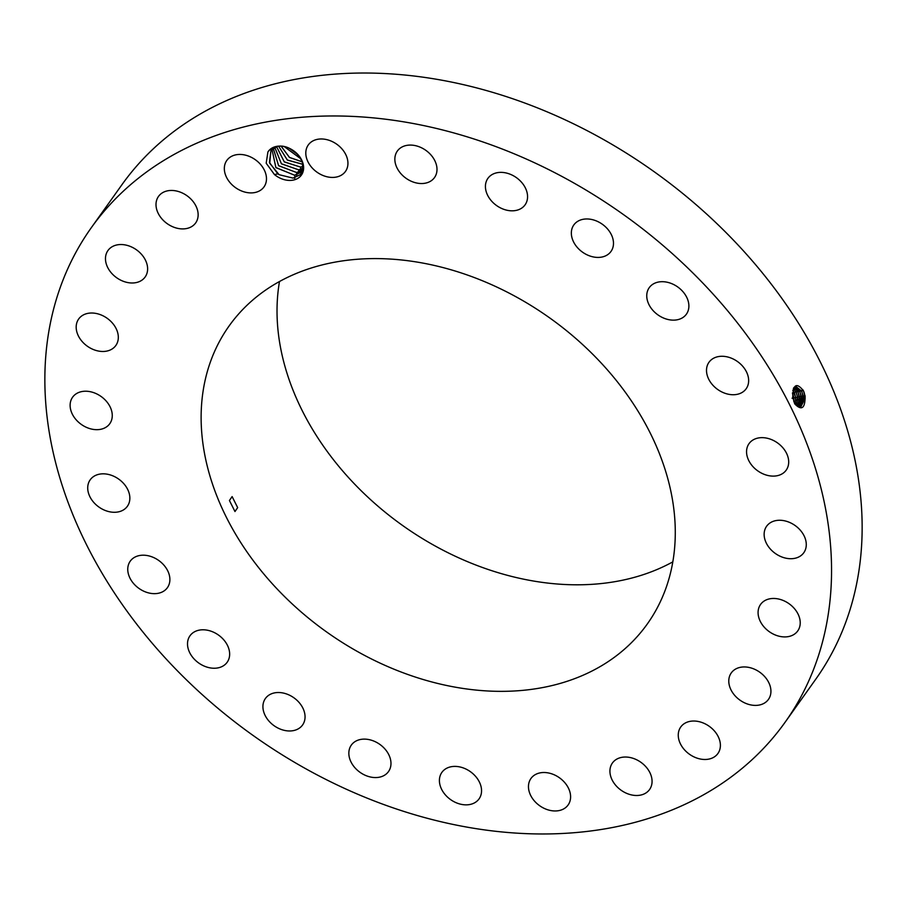 <?xml version="1.0" encoding="UTF-8"?>
<svg xmlns="http://www.w3.org/2000/svg" width="907" height="907" viewBox="0 0 907 907"><rect width="100%" height="100%" fill="white"/><g stroke="black" fill="none" stroke-linecap="round" stroke-linejoin="round"><path stroke-width="1.36" d="M664.842 247.055A426.007 319.547 -144.5 0 0 91.278 227.736A426.007 319.547 -144.5 0 0 211.558 702.88A426.007 319.547 -144.5 0 0 785.133 722.199A426.007 319.547 -144.5 0 0 664.842 247.055M785.133 722.199L815.722 679.264A426.007 319.547 -144.5 0 0 695.442 204.12A426.007 319.547 -144.5 0 0 121.867 184.801L91.278 227.736M269.458 150.006A20.373 15.283 -144.5 0 0 267.916 151.923L266.193 163.226L274.436 174.541A20.373 15.283 -144.5 0 0 300.194 176.525A20.373 15.283 -144.5 0 0 295.659 152.376A20.373 15.283 -144.5 0 0 269.458 150.006M648.222 791.119A22.822 17.12 -144.5 0 0 649.582 789.509A22.822 17.12 -144.5 0 0 642.054 763.161A22.822 17.12 -144.5 0 0 613.767 761.404A22.822 17.12 -144.5 0 0 612.406 763.014A22.822 17.12 -144.5 0 0 619.934 789.362A22.822 17.12 -144.5 0 0 648.222 791.119M301.6 612.338A256.76 192.601 -144.5 0 0 647.303 623.982A256.76 192.601 -144.5 0 0 574.8 337.597A256.76 192.601 -144.5 0 0 229.108 325.953A256.76 192.601 -144.5 0 0 301.6 612.338M679.547 729.069A22.822 17.12 -144.5 0 0 690.703 755.077A22.822 17.12 -144.5 0 0 717.913 753.502A22.822 17.12 -144.5 0 0 719.104 751.449A22.822 17.12 -144.5 0 0 707.948 725.43A22.822 17.12 -144.5 0 0 680.738 727.006A22.822 17.12 -144.5 0 0 679.547 729.069M728.865 679.411A22.822 17.12 -144.5 0 0 743.819 702.471A22.822 17.12 -144.5 0 0 768.444 699.41A22.822 17.12 -144.5 0 0 770.848 692.925A22.822 17.12 -144.5 0 0 755.894 669.876A22.822 17.12 -144.5 0 0 731.269 672.926A22.822 17.12 -144.5 0 0 728.865 679.411M758.388 615.819A22.822 17.12 -144.5 0 0 775.802 635.183A22.822 17.12 -144.5 0 0 797.741 630.932A22.822 17.12 -144.5 0 0 799.917 619.56A22.822 17.12 -144.5 0 0 782.503 600.196A22.822 17.12 -144.5 0 0 760.565 604.447A22.822 17.12 -144.5 0 0 758.388 615.819M766.086 542.635A22.822 17.12 -144.5 0 0 784.6 557.873A22.822 17.12 -144.5 0 0 803.795 552.726A22.822 17.12 -144.5 0 0 804.339 536.343A22.822 17.12 -144.5 0 0 785.813 521.106A22.822 17.12 -144.5 0 0 766.619 526.241A22.822 17.12 -144.5 0 0 766.086 542.635M751.438 464.826A22.822 17.12 -144.5 0 0 786.21 470.132A22.822 17.12 -144.5 0 0 783.807 448.931A22.822 17.12 -144.5 0 0 749.035 443.636A22.822 17.12 -144.5 0 0 751.438 464.826M715.442 387.72A22.822 17.12 -144.5 0 0 746.166 388.752A22.822 17.12 -144.5 0 0 739.727 363.299A22.822 17.12 -144.5 0 0 708.991 362.267A22.822 17.12 -144.5 0 0 715.442 387.72M660.557 316.554A22.822 17.12 -144.5 0 0 686.406 314.162A22.822 17.12 -144.5 0 0 675.091 285.286A22.822 17.12 -144.5 0 0 649.231 287.678A22.822 17.12 -144.5 0 0 660.557 316.554M590.514 256.193A22.822 17.12 -144.5 0 0 611.001 251.432A22.822 17.12 -144.5 0 0 594.312 220.186A22.822 17.12 -144.5 0 0 573.825 224.947A22.822 17.12 -144.5 0 0 590.514 256.193M510.085 210.73A22.822 17.12 -144.5 0 0 525.085 204.835A22.822 17.12 -144.5 0 0 523.577 184.881A22.822 17.12 -144.5 0 0 502.897 172.455A22.822 17.12 -144.5 0 0 487.909 178.35A22.822 17.12 -144.5 0 0 489.417 198.316A22.822 17.12 -144.5 0 0 510.085 210.73M424.771 183.282A22.822 17.12 -144.5 0 0 434.51 177.557A22.822 17.12 -144.5 0 0 431.256 155.301A22.822 17.12 -144.5 0 0 407.073 145.335A22.822 17.12 -144.5 0 0 397.334 151.061A22.822 17.12 -144.5 0 0 400.599 173.316A22.822 17.12 -144.5 0 0 424.771 183.282M340.363 175.709A22.822 17.12 -144.5 0 0 345.454 171.446A22.822 17.12 -144.5 0 0 340.182 147.047A22.822 17.12 -144.5 0 0 313.38 140.687A22.822 17.12 -144.5 0 0 308.289 144.95A22.822 17.12 -144.5 0 0 313.561 169.348A22.822 17.12 -144.5 0 0 340.363 175.709M262.633 188.531A22.822 17.12 -144.5 0 0 263.994 186.921A22.822 17.12 -144.5 0 0 256.466 160.573A22.822 17.12 -144.5 0 0 228.179 158.816A22.822 17.12 -144.5 0 0 226.818 160.426A22.822 17.12 -144.5 0 0 234.346 186.774A22.822 17.12 -144.5 0 0 262.633 188.531M196.853 220.866A22.822 17.12 -144.5 0 0 185.697 194.858A22.822 17.12 -144.5 0 0 158.487 196.434A22.822 17.12 -144.5 0 0 157.296 198.486A22.822 17.12 -144.5 0 0 168.453 224.505A22.822 17.12 -144.5 0 0 195.663 222.929A22.822 17.12 -144.5 0 0 196.853 220.866M147.535 270.524A22.822 17.12 -144.5 0 0 132.581 247.464A22.822 17.12 -144.5 0 0 107.956 250.525A22.822 17.12 -144.5 0 0 105.552 257.01A22.822 17.12 -144.5 0 0 120.506 280.059A22.822 17.12 -144.5 0 0 145.131 277.009A22.822 17.12 -144.5 0 0 147.535 270.524M118.012 334.116A22.822 17.12 -144.5 0 0 100.609 314.752A22.822 17.12 -144.5 0 0 78.671 319.003A22.822 17.12 -144.5 0 0 76.483 330.375A22.822 17.12 -144.5 0 0 93.897 349.739A22.822 17.12 -144.5 0 0 115.835 345.488A22.822 17.12 -144.5 0 0 118.012 334.116M110.325 407.311A22.822 17.12 -144.5 0 0 91.8 392.062A22.822 17.12 -144.5 0 0 72.605 397.209A22.822 17.12 -144.5 0 0 72.061 413.592A22.822 17.12 -144.5 0 0 90.587 428.83A22.822 17.12 -144.5 0 0 109.781 423.694A22.822 17.12 -144.5 0 0 110.325 407.311M124.973 485.109A22.822 17.12 -144.5 0 0 90.201 479.814A22.822 17.12 -144.5 0 0 92.593 501.004A22.822 17.12 -144.5 0 0 127.365 506.299A22.822 17.12 -144.5 0 0 124.973 485.109M160.958 562.215A22.822 17.12 -144.5 0 0 130.234 561.184A22.822 17.12 -144.5 0 0 136.685 586.636A22.822 17.12 -144.5 0 0 167.41 587.668A22.822 17.12 -144.5 0 0 160.958 562.215M215.855 633.381A22.822 17.12 -144.5 0 0 189.994 635.773A22.822 17.12 -144.5 0 0 201.309 664.65A22.822 17.12 -144.5 0 0 227.169 662.257A22.822 17.12 -144.5 0 0 215.855 633.381M285.886 693.742A22.822 17.12 -144.5 0 0 265.4 698.503A22.822 17.12 -144.5 0 0 282.088 729.75A22.822 17.12 -144.5 0 0 302.575 724.988A22.822 17.12 -144.5 0 0 285.886 693.742M366.315 739.205A22.822 17.12 -144.5 0 0 351.326 745.101A22.822 17.12 -144.5 0 0 352.823 765.054A22.822 17.12 -144.5 0 0 373.503 777.48A22.822 17.12 -144.5 0 0 388.491 771.585A22.822 17.12 -144.5 0 0 386.994 751.631A22.822 17.12 -144.5 0 0 366.315 739.205M451.629 766.653A22.822 17.12 -144.5 0 0 441.89 772.379A22.822 17.12 -144.5 0 0 445.156 794.634A22.822 17.12 -144.5 0 0 469.327 804.6A22.822 17.12 -144.5 0 0 479.066 798.874A22.822 17.12 -144.5 0 0 475.801 776.619A22.822 17.12 -144.5 0 0 451.629 766.653M536.037 774.227A22.822 17.12 -144.5 0 0 530.946 778.489A22.822 17.12 -144.5 0 0 536.23 802.888A22.822 17.12 -144.5 0 0 563.032 809.248A22.822 17.12 -144.5 0 0 568.111 804.985A22.822 17.12 -144.5 0 0 562.839 780.587A22.822 17.12 -144.5 0 0 536.037 774.227M805.099 395.781C805.246 408.218 801.856 410.984 794.917 404.08L792.763 397.527C793.013 384.353 796.573 382.108 803.443 390.792L804.94 395.803L804.078 392.266M803.681 391.314L805.11 398.661M274.436 174.541L277.848 173.883A18.548 13.911 -144.5 0 0 279.107 174.688L293.018 178.101L299.718 174.983C310.942 166.06 293.29 142.682 276.771 146.48L269.526 150.018L267.916 151.923M279.481 281.555A256.76 192.601 -144.5 0 0 377.516 505.811A256.76 192.601 -144.5 0 0 672.824 561.864M229.426 500.505L234.97 511.537L237.668 507.625L232.124 496.594L229.426 500.505M793.738 401.313L800.654 407.288L804.94 395.803M803.772 391.575L804.86 395.86L803.103 396.144L801.663 391.166L795.756 386.359L793.534 388.117M279.107 174.688L269.719 163.249L270.932 150.811M277.848 173.883L269.436 162.466L270.921 150.834L276.941 146.446M800.632 407.288L805.11 398.411L804.894 395.815M302.11 170.97L294.684 175.278L275.864 167.534L272.009 149.519L275.898 167.636L294.82 175.289L301.033 172.239L302.609 170.176M799.702 407.3L803.262 398.74L803.058 396.155L801.618 391.178L795.734 386.371M799.725 407.3L803.103 396.144M801.947 391.937L803.262 398.989M803.058 396.155L801.266 396.495L798.738 407.073L801.425 399.069L801.221 396.506L799.793 391.552L794.872 386.733L800.019 392.051M801.266 396.495L799.827 391.541L801.334 390.452M273.279 148.397L278.619 165.732L296.77 172.557L302.972 169.507L296.623 172.545L278.585 165.641L273.302 148.374M800.11 392.312L801.425 399.318M797.718 406.551L799.43 396.847L797.956 391.937L794.067 387.402L798.001 391.926L799.589 399.636M798.364 392.912L797.956 391.937M302.983 168.26L298.573 169.824L281.397 163.748L274.81 147.399M274.787 147.41L281.431 163.838L298.72 169.824L302.983 168.283M797.684 406.529L799.589 399.397L799.384 396.858L801.221 396.506M798.273 392.674L799.35 396.903L797.593 397.187L796.176 392.3L793.376 388.457M796.584 405.656L797.548 397.198L796.131 392.312L793.364 388.491M796.539 393.275L796.131 392.312M797.593 397.187L796.618 405.678M276.533 146.594L284.31 161.934L300.659 167.092L303.063 166.457L300.523 167.092L284.276 161.843L276.556 146.583M797.548 397.198L797.752 399.964M796.448 393.048L797.502 397.243L795.745 397.538L792.82 390.191M795.428 404.318L795.745 397.538L792.831 390.146M794.702 393.649L794.305 392.686M302.836 164.292L287.338 159.995L278.642 146.254L287.372 160.085L302.836 164.326M795.394 404.273L795.666 397.595L795.915 400.293M794.611 393.411L795.666 397.595L793.908 397.878L792.457 392.924M792.786 393.785L794.067 400.622M793.908 397.89L794.056 402.005M794.022 401.937L792.457 393.014M302.178 161.809L289.48 157.41L281.204 146.254M302.19 161.843L289.458 157.444L281.159 146.242M793.874 397.901L792.072 398.23M300.863 158.85L284.435 146.707L300.841 158.804M297.813 154.575L289.435 148.408M297.745 154.496L289.526 148.453M794.498 403.32L794.328 402.549M803.16 390.078L801.663 391.166M799.509 390.826L798.001 391.926M797.672 391.212L796.176 392.3M795.847 391.586L794.351 392.674M794.022 391.971L792.525 393.06M294.82 175.289L294.752 178.622M296.77 172.557L296.691 175.89M298.72 169.824L298.641 173.158M300.659 167.092L300.591 170.425M302.609 164.36L302.53 167.693"/></g></svg>
